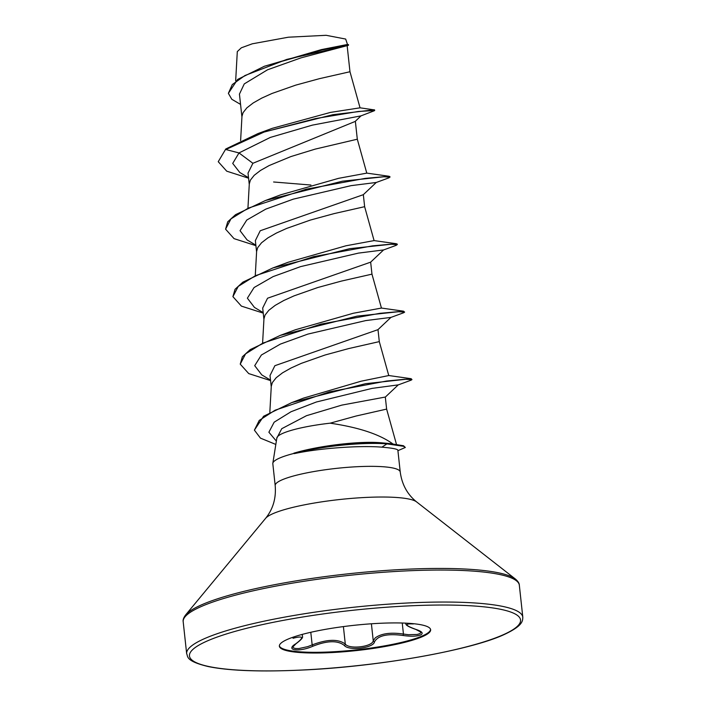 <?xml version="1.0" encoding="UTF-8"?>
<svg xmlns="http://www.w3.org/2000/svg" width="706" height="706" viewBox="0 0 706 706"><rect width="100%" height="100%" fill="white"/><g stroke="black" fill="none" stroke-linecap="round" stroke-linejoin="round"><path stroke-width="1.06" d="M292.787 646.97L293.414 647.87L295.54 648.532L298.885 648.54L307.675 646.652L312.167 644.905C327.31 639.133 338.359 638.859 345.296 644.066C349.126 649.617 372.424 646.855 373.245 640.748L375.239 637.897C381.266 633.485 390.674 632.205 403.444 634.05L408.439 634.712L417.202 634.456L419.885 633.653L421.129 632.214M430.572 629.408A76.08 12.682 -6.2 0 1 423.229 635.532A76.08 12.682 -6.2 0 1 339.974 651.347A76.08 12.682 -6.2 0 1 279.364 645.831M286.715 639.698A76.08 12.682 -6.2 0 1 371.012 623.813A76.08 12.682 -6.2 0 1 430.642 629.761A76.08 12.682 -6.2 0 1 423.309 636.247A76.08 12.682 -6.2 0 1 339.004 652.132A76.08 12.682 -6.2 0 1 279.373 646.193A76.08 12.682 -6.2 0 1 286.715 639.698M412.878 623.645A1.271 0.935 93.2 0 0 413.337 623.936C403.991 623.539 404.909 625.392 416.081 629.478C422.056 631.464 423.609 633.264 420.741 634.897C416.814 636.397 410.918 636.591 403.055 635.479C387.559 633.397 378.045 635.506 374.515 641.807C373.615 648.134 348.393 651.126 344.281 645.399C337.724 640.28 327.293 640.536 312.97 646.184C299.035 652.379 284.695 650.376 295.752 643.801C304.339 637.359 303.421 635.515 293.016 638.259A1.271 0.83 -105.7 0 0 293.405 637.077M294.287 453.34L294.314 453.623C318.935 448.248 360.086 445.283 381.858 447.163C392.36 448.045 397.699 449.078 397.875 450.26L400.231 471.987A62.887 10.484 173.8 0 0 350.944 467.081A62.887 10.484 173.8 0 0 281.253 480.204A62.887 10.484 173.8 0 0 275.19 485.569L272.825 463.754A62.887 10.484 -6.2 0 1 272.834 463.277A62.887 10.484 -6.2 0 1 278.888 458.388A62.887 10.484 -6.2 0 1 294.287 453.34L293.793 453.199C318.15 445.813 359.116 440.844 380.896 442.759L390.462 443.642L380.896 442.759M272.834 463.277L276.858 437.949A56.153 9.363 -6.2 0 1 282.259 433.59A56.153 9.363 -6.2 0 1 330.134 423.176C359.036 427.43 380.093 434.455 393.313 444.25M347.167 45.837L349.973 71.738L319.447 78.666L295.726 85.135L272.048 93.457L261.75 98.108L253.216 102.944L246.871 107.841L243.058 112.678L241.964 116.402L240.614 140.582M240.561 104.409L231.797 99.272L228.373 93.333L232.283 84.57L244.947 75.524L286.927 59.366L348.446 45.308L301.03 57.848L267.521 69.797L244.267 83.899L239.484 94.022M355.127 121.458L252.889 163.289L248.062 173.041M355.356 121.273L357.307 139.206L315.22 149.107L290.898 156.573L269.083 165.583L260.54 170.42L254.195 175.317L250.383 180.145L249.297 183.869L247.965 207.688M363.255 194.706L260.223 230.756L255.413 240.508M363.334 194.671L364.64 206.681L334.106 213.609L310.384 220.069L286.707 228.4L276.408 233.051L267.874 237.887L261.529 242.785L257.716 247.621L256.622 251.345L255.298 275.155M370.579 262.182L267.548 298.223L262.729 307.975M370.659 262.138L371.965 274.149L341.439 281.076L317.709 287.545L294.04 295.867L283.741 300.527L275.199 305.363L268.862 310.252L265.041 315.088L263.956 318.812L262.623 342.622M270.513 380.11L261.785 374.895L254.707 365.673L261.379 355.021L280.379 344.096L307.887 334.097L365.752 320.586L390.921 317.409L377.939 329.667L274.881 365.699L270.054 375.451M377.992 329.614L379.298 341.616L348.764 348.552L325.042 355.012L301.365 363.343L291.075 367.994L282.532 372.83L276.187 377.728L272.375 382.564L271.28 386.279L269.824 412.357M385.255 397.054L341.819 405.112L306.483 415.693L281.729 428.71L276.823 438.17M385.317 397.09L386.623 409.092L356.098 416.019L330.134 423.176M228.373 93.333L237.657 79.407L264.423 66.24L321.451 49.588L347.423 44.478M347.484 44.46L345.675 39.059L326.11 35.3L288.366 37.206L252.307 43.798L241.337 47.805L237.34 51.556M252.889 163.289L238.999 152.937L270.345 137.414L312.334 125.139L360.987 115.872L374.348 110.727L374.621 109.942L359.989 107.815M248.521 177.709L239.775 172.476L232.715 163.404L238.999 152.937L225.849 149.531L264.062 132.066L315.6 118.564L358.295 111.477L374.674 110.507M348.446 45.308L348.517 44.654L347.334 44.425M225.788 148.975L218.242 161.7L225.788 148.975L258.078 133.531L332.958 114.672L374.171 109.783M264.423 66.24L321.927 50.011L348.517 44.654M258.078 133.531L272.322 128.315L330.443 112.413L359.989 107.824M398.184 384.911L411.024 380.199L411.969 379.599L411.139 378.707L365.514 383.693L291.737 402.596L303.562 398.096L361.057 381.214L388.759 375.548M390.842 317.444L403.682 312.732L404.626 312.123L403.532 311.178L357.077 316.138L280.194 335.421L295.443 329.746L353.318 313.252L381.381 308.072M383.517 249.977L396.366 245.264L397.24 244.1L396.19 243.711L349.726 248.671L272.878 267.945L288.101 262.279L345.975 245.785L374.092 240.596L364.631 206.673M376.192 182.501L389.05 177.788L389.915 176.624L388.865 176.235L342.392 181.195L265.509 200.486L280.75 194.812L338.624 178.327L366.776 173.129L357.307 139.206M273.61 181.989L310.922 185.034M363.272 194.724L376.263 182.466L351.156 185.634L293.308 199.136L265.783 209.126L246.756 220.051L240.049 230.703L247.091 239.925L255.854 245.176M370.597 262.2L383.587 249.933L358.463 253.11L300.606 266.612L273.09 276.611L254.072 287.536L247.382 298.188L254.442 307.41L263.188 312.643M385.3 397.107L398.255 384.876L372.115 388.379L316.385 401.996L291.031 411.739L274.166 422.188L268.889 432.231L276.355 441.091M218.242 161.7L226.732 171.179L248.574 178.186M389.977 177.188L383.473 176.738L365.24 178.38L306.307 189.164L248.23 208.146L230.95 218.886L225.576 229.168L234.057 238.646L255.907 245.653M397.301 244.655L390.789 244.205L372.539 245.856L313.579 256.64L255.519 275.64L238.257 286.38L232.909 296.652L241.408 306.122L263.232 313.12M404.626 312.123L398.087 311.681L379.819 313.332L320.859 324.125L262.817 343.125L245.573 353.865L240.234 364.137L248.741 373.598L270.566 380.596M411.969 379.599L404.944 379.254L386.526 381.046L329.473 391.856L275.066 410.212L259.234 420.423L254.398 430.139L260.443 438.126L275.825 444.436M397.919 450.666L405.323 447.472L403.55 446.307L386.959 443.889L386.897 443.333A63.125 10.528 -6.2 0 0 293.793 453.199M265.509 200.486L235.557 214.659L227.72 221.808L225.576 229.168M272.878 267.945L242.882 282.135L235.036 289.292L232.909 296.652M280.194 335.421L250.198 349.611L242.37 356.777L240.234 364.137M291.737 402.596L263.603 416.249L254.398 430.139M405.323 447.472L403.55 445.76L390.462 443.642M294.314 453.623A63.125 10.528 -6.2 0 1 386.959 443.889L381.858 447.163M295.752 643.801A1.271 0.838 56.3 0 0 296.026 643.704L292.866 646.961M310.79 632.294L312.167 644.905L312.97 646.184M343.398 626.593L345.296 644.066A1.271 1.112 137.5 0 1 344.281 645.399M371.4 623.786L373.245 640.748A1.271 1.147 17.1 0 0 374.515 641.807M402.243 623.019L403.444 634.05L403.055 635.479M202.966 639.327A169.061 28.187 173.8 0 0 186.666 653.747C188.184 656.156 184.804 660.948 208.164 666.543C228.982 670.806 260.532 671.971 302.812 670.02C379.899 666.588 473.179 649.697 505.293 634.014C523.102 625.525 522.643 620.75 522.811 617.229A169.061 28.187 173.8 0 0 390.294 604.027A169.061 28.187 173.8 0 0 202.966 639.327M205.517 641.754A166.519 27.763 173.8 0 0 283.83 670.7A166.519 27.763 173.8 0 0 504.499 634.191A166.519 27.763 173.8 0 0 426.186 605.245A166.519 27.763 173.8 0 0 205.517 641.754M400.231 471.987C401.926 484.528 407.38 494.5 416.602 501.904L515.477 579.096C518.08 581.365 519.36 583.403 519.334 585.23A169.061 28.187 173.8 0 0 386.817 572.028A169.061 28.187 173.8 0 0 199.489 607.328A169.061 28.187 173.8 0 0 183.189 621.748L186.666 653.747M515.477 579.096A168.319 28.063 173.8 0 0 372.468 571.481A168.319 28.063 173.8 0 0 199.966 605.554A168.319 28.063 173.8 0 0 185.634 614.935C183.586 617.697 182.775 619.974 183.189 621.748M416.602 501.904A77.033 12.84 173.8 0 0 351.147 498.418A77.033 12.84 173.8 0 0 272.189 514.012A77.033 12.84 173.8 0 0 265.632 518.301L185.634 614.935M239.431 94.03L241.929 117.011M248.018 173.041L249.262 184.478M255.351 240.517L256.587 251.945M262.676 307.984L263.92 319.421M270.01 375.451L271.254 386.888M235.663 80.899L237.304 51.556M396.454 444.321L386.623 409.083M388.768 375.548L379.298 341.616M381.434 308.054L371.965 274.14M360.051 107.824L349.973 71.73M388.724 375.521L411.139 378.707M381.346 308.045L403.532 311.178M374.056 240.587L396.19 243.711M366.749 173.111L388.865 176.235M275.19 485.569C276.24 498.18 273.054 509.088 265.632 518.301M519.334 585.23L522.811 617.229M355.144 121.476L360.995 115.863M405.729 623.151L405.782 623.654C405.959 624.404 405.482 625.816 415.887 629.461L421.058 632.214M302.247 634.403L302.468 636.468C303.192 637.527 301.038 639.936 296.026 643.704"/></g></svg>
